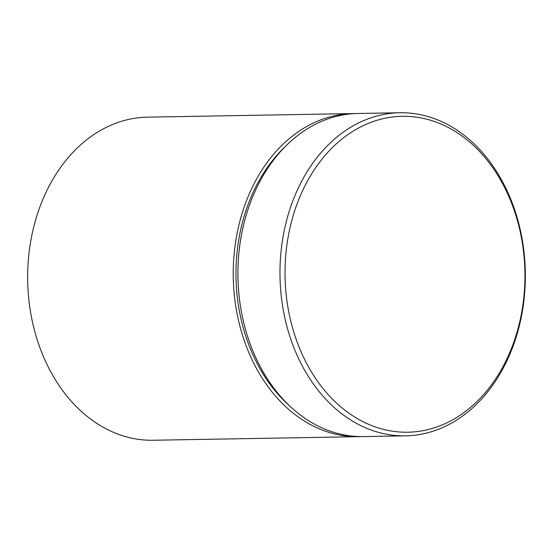 <?xml version="1.0" encoding="UTF-8"?>
<svg xmlns="http://www.w3.org/2000/svg" width="553" height="553" viewBox="0 0 553 553"><rect width="100%" height="100%" fill="white"/><g stroke="black" fill="none" stroke-linecap="round" stroke-linejoin="round"><path stroke-width="0.83" d="M355.448 113.552A161.573 122.676 89 0 0 353.111 113.565L147.52 117.153A161.573 122.676 89 0 0 110.158 125.538A161.573 122.676 89 0 0 29.592 305.809A161.573 122.676 89 0 0 153.16 440.25L358.752 436.663A161.573 122.676 89 0 0 361.088 436.594M444.28 424.013A157.985 119.953 89 0 0 518.341 223.979A157.985 119.953 89 0 0 365.706 124.501A157.985 119.953 89 0 0 291.645 324.535A157.985 119.953 89 0 0 444.28 424.013M362.478 121.135A161.573 122.676 -91 0 1 399.84 112.75A161.573 122.676 -91 0 1 523.408 247.191A161.573 122.676 -91 0 1 442.842 427.462A161.573 122.676 -91 0 1 405.48 435.847A161.573 122.676 -91 0 1 281.912 301.406A161.573 122.676 -91 0 1 362.478 121.135M353.111 113.565A161.573 122.676 89 0 0 315.749 121.95A161.573 122.676 89 0 0 235.184 302.221A161.573 122.676 89 0 0 358.752 436.663M399.84 112.75L357.784 113.483A161.573 122.676 89 0 0 320.422 121.874A161.573 122.676 89 0 0 239.857 302.138A161.573 122.676 89 0 0 363.425 436.58L405.48 435.847M289.772 406.04A157.985 119.953 -91 0 1 285.244 146.58"/></g></svg>
